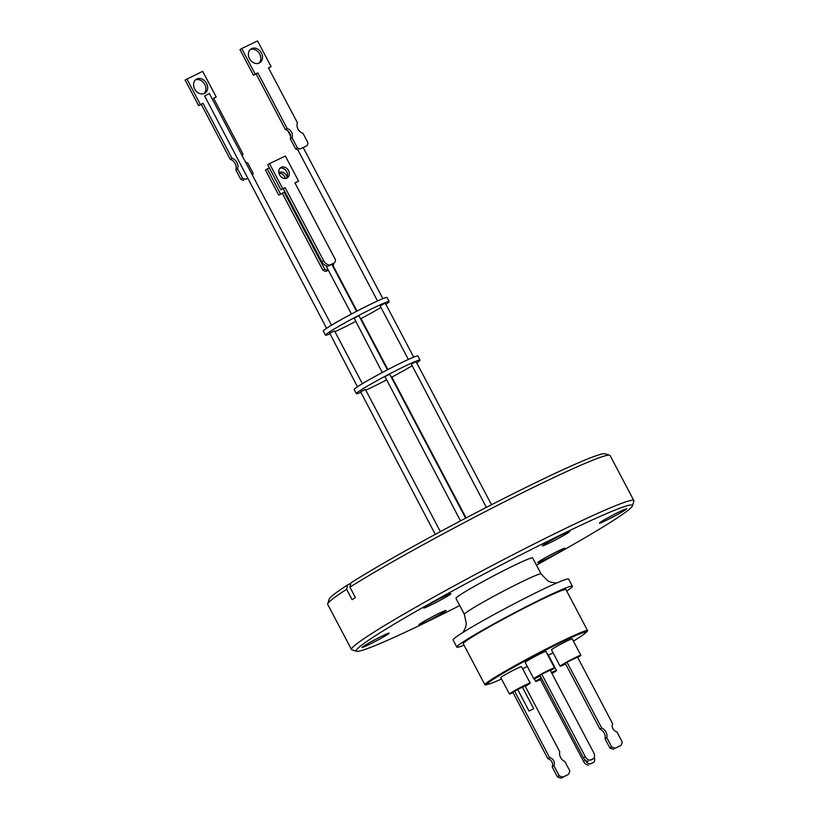 <?xml version="1.0" encoding="UTF-8"?>
<svg xmlns="http://www.w3.org/2000/svg" width="819" height="819" viewBox="0 0 819 819"><rect width="100%" height="100%" fill="white"/><g stroke="black" fill="none" stroke-linecap="round" stroke-linejoin="round"><path stroke-width="1.23" d="M536.445 565.12A156.132 8.466 152.2 0 0 632.411 505.845A156.132 8.466 152.2 0 0 566.144 532.237A156.132 8.466 152.2 0 0 421.672 608.148A156.132 8.466 152.2 0 0 356.613 651.259A156.132 8.466 152.2 0 0 422.45 624.058A156.132 8.466 152.2 0 0 459.735 605.569M632.411 505.845L633.875 501.156A159.613 8.661 152.2 0 0 633.865 500.634A159.613 8.661 152.2 0 0 566.124 528.132A159.613 8.661 152.2 0 0 421.724 603.879A159.613 8.661 152.2 0 0 351.484 649.508A159.613 8.661 152.2 0 0 351.914 649.815L356.613 651.259M563.124 534.162A15.377 0.829 -27.8 0 1 569.655 531.511A15.377 0.829 -27.8 0 1 562.888 535.913A15.377 0.829 -27.8 0 1 548.965 543.212A15.377 0.829 -27.8 0 1 542.444 545.864A15.377 0.829 -27.8 0 1 549.211 541.461A15.377 0.829 -27.8 0 1 563.124 534.162M444.41 596.334A15.377 0.829 -27.8 0 1 450.931 593.683A15.377 0.829 -27.8 0 1 444.164 598.075A15.377 0.829 -27.8 0 1 430.251 605.374A15.377 0.829 -27.8 0 1 423.72 608.026A15.377 0.829 -27.8 0 1 430.497 603.634A15.377 0.829 -27.8 0 1 444.41 596.334M382.657 635.79A15.377 0.829 -27.8 0 1 389.189 633.138A15.377 0.829 -27.8 0 1 382.422 637.54A15.377 0.829 -27.8 0 1 368.499 644.84A15.377 0.829 -27.8 0 1 361.978 647.491A15.377 0.829 -27.8 0 1 368.745 643.089A15.377 0.829 -27.8 0 1 382.657 635.79M439.629 613.083A15.377 0.829 -27.8 0 1 446.15 610.431A15.377 0.829 -27.8 0 1 439.383 614.834A15.377 0.829 -27.8 0 1 425.471 622.133A15.377 0.829 -27.8 0 1 418.939 624.784A15.377 0.829 -27.8 0 1 425.716 620.382A15.377 0.829 -27.8 0 1 439.629 613.083M558.343 550.921A15.377 0.829 -27.8 0 1 564.875 548.269A15.377 0.829 -27.8 0 1 558.097 552.661A15.377 0.829 -27.8 0 1 544.185 559.961A15.377 0.829 -27.8 0 1 537.663 562.612A15.377 0.829 -27.8 0 1 544.43 558.22A15.377 0.829 -27.8 0 1 558.343 550.921M620.096 511.455A15.377 0.829 -27.8 0 1 626.617 508.804A15.377 0.829 -27.8 0 1 619.85 513.206A15.377 0.829 -27.8 0 1 605.937 520.505A15.377 0.829 -27.8 0 1 599.406 523.157A15.377 0.829 -27.8 0 1 606.183 518.755A15.377 0.829 -27.8 0 1 620.096 511.455M464.383 614.363L455.948 598.372A43.356 2.355 -27.8 0 1 475.03 585.974A43.356 2.355 -27.8 0 1 514.25 565.397A43.356 2.355 -27.8 0 1 532.647 557.923L541.083 573.924A43.356 2.355 -27.8 0 0 524.651 580.446A43.356 2.355 -27.8 0 0 522.686 581.398A43.356 2.355 -27.8 0 0 483.456 601.965A43.356 2.355 -27.8 0 0 464.383 614.363L466.318 623.73L465.714 627.057L463.165 632.299M633.865 500.634L610.083 455.518A159.613 8.661 152.2 0 0 609.653 455.21A159.613 8.661 152.2 0 0 542.342 483.026A159.613 8.661 152.2 0 0 349.928 587.172L355.405 597.563L352.098 599.672L346.621 589.281A159.613 8.661 152.2 0 0 327.692 603.869A159.613 8.661 152.2 0 0 327.702 604.402L351.484 649.508M349.928 587.172L350.941 582.821A156.132 8.466 -27.8 0 1 539.117 480.968A156.132 8.466 -27.8 0 1 604.954 453.767L609.653 455.21M464.035 645.208A65.295 3.542 -27.8 0 1 456.869 647.153A65.295 3.542 -27.8 0 1 465.264 640.54A65.295 3.542 -27.8 0 1 529.432 605.057A65.295 3.542 -27.8 0 1 572.379 586.25A65.295 3.542 -27.8 0 1 566.717 591.062M572.379 586.25L568.601 579.074A65.295 3.542 152.2 0 0 525.644 597.88A65.295 3.542 152.2 0 0 461.486 633.363A65.295 3.542 152.2 0 0 453.081 639.977L456.869 647.153M488.083 684.244A58.036 3.143 -27.8 0 1 484.909 684.776L463.288 643.765A58.036 3.143 -27.8 0 1 488.82 627.17A58.036 3.143 -27.8 0 1 541.328 599.631A58.036 3.143 -27.8 0 1 565.97 589.629L587.592 630.64A58.036 3.143 -27.8 0 1 585.35 632.964M484.909 684.776A58.036 3.143 -27.8 0 1 510.452 668.191A58.036 3.143 -27.8 0 1 562.96 640.642A58.036 3.143 -27.8 0 1 587.592 630.64M487.244 683.865A55.774 3.03 -27.8 0 1 486.906 683.722A55.774 3.03 -27.8 0 1 511.455 667.782A55.774 3.03 -27.8 0 1 561.916 641.308A55.774 3.03 -27.8 0 1 585.585 631.695A55.774 3.03 -27.8 0 1 585.513 632.053M501.525 678.992A55.549 3.01 -27.8 0 1 487.387 684.131A55.549 3.01 -27.8 0 1 494.533 678.511A55.549 3.01 -27.8 0 1 549.109 648.32A55.549 3.01 -27.8 0 1 585.646 632.319A55.549 3.01 -27.8 0 1 578.501 637.94A55.549 3.01 -27.8 0 1 573.392 641.103M553.03 652.753A55.549 3.01 -27.8 0 1 548.474 655.241M527.272 666.42A55.549 3.01 -27.8 0 1 522.645 668.775M513.032 692.628A11.722 0.635 -27.8 0 1 509.438 694A11.722 0.635 -27.8 0 1 510.943 692.813A11.722 0.635 -27.8 0 1 522.471 686.435A11.722 0.635 -27.8 0 1 530.18 683.066A11.722 0.635 -27.8 0 1 528.675 684.244A11.722 0.635 -27.8 0 1 525.225 686.302M509.438 694L500.788 677.589A11.722 0.635 -27.8 0 1 502.293 676.402A11.722 0.635 -27.8 0 1 513.82 670.034A11.722 0.635 -27.8 0 1 521.529 666.656L530.18 683.066M565.591 663.953A11.722 0.635 -27.8 0 1 560.124 666.216A11.722 0.635 -27.8 0 1 561.629 665.028A11.722 0.635 -27.8 0 1 573.157 658.66A11.722 0.635 -27.8 0 1 580.866 655.282A11.722 0.635 -27.8 0 1 579.361 656.469A11.722 0.635 -27.8 0 1 577.702 657.473M560.124 666.216L551.474 649.815A11.722 0.635 -27.8 0 1 552.989 648.628A11.722 0.635 -27.8 0 1 564.506 642.25A11.722 0.635 -27.8 0 1 572.215 638.871L580.866 655.282M551.453 672.553A11.722 0.635 -27.8 0 1 556.521 670.495A11.722 0.635 -27.8 0 1 555.006 671.682A11.722 0.635 -27.8 0 1 551.955 673.505M540.397 679.575A11.722 0.635 -27.8 0 1 535.769 681.428A11.722 0.635 -27.8 0 1 537.284 680.241A11.722 0.635 -27.8 0 1 541.287 677.876M540.305 676.013A11.722 0.635 -27.8 0 1 533.793 678.787A11.722 0.635 -27.8 0 1 535.298 677.6A11.722 0.635 -27.8 0 1 546.816 671.222A11.722 0.635 -27.8 0 1 554.535 667.843A11.722 0.635 -27.8 0 1 553.02 669.031A11.722 0.635 -27.8 0 1 550.419 670.597M533.793 678.787L525.143 662.376A11.722 0.635 -27.8 0 1 526.648 661.189A11.722 0.635 -27.8 0 1 538.165 654.821A11.722 0.635 -27.8 0 1 545.884 651.443L554.535 667.843M529.054 711.066L533.732 708.711L529.054 711.066L517.7 689.537L512.776 692.147L547.88 758.722A5.375 4.32 -122 0 1 552.17 766.85L553.931 765.755L559.182 775.716A9.152 7.351 58 0 0 563.093 776.955L568.417 774.416A9.152 7.351 58 0 0 569.717 770.689L564.885 761.527A7.555 6.061 -122 0 1 560.595 757.483A7.555 6.061 -122 0 1 559.766 751.801L525.081 686.015L522.43 687.274M609.868 747.931L605.036 738.769A7.555 6.061 58 0 0 604.197 733.087A7.555 6.061 58 0 0 599.907 729.043L601.668 727.948L566.983 662.161L577.528 657.135L612.632 723.72A5.375 4.32 58 0 0 616.912 731.838L622.164 741.799A9.152 7.351 -122 0 1 620.863 745.525L615.54 748.064A9.152 7.351 -122 0 1 611.629 746.836L609.868 747.931A9.152 7.351 58 0 0 613.789 749.17M611.629 746.836L606.797 737.663A7.555 6.061 58 0 0 605.958 731.981A7.555 6.061 58 0 0 601.668 727.948M440.366 531.623L365.387 389.414L360.626 391.82L435.258 534.387M491.513 504.729L416.072 361.629L411.312 364.046L486.353 507.381M465.642 518.171L389.731 374.201L384.971 376.607L460.503 520.874M416.717 362.848A35.985 1.955 152.2 0 0 420.004 360.084A35.985 1.955 152.2 0 0 404.729 366.288A35.985 1.955 152.2 0 0 372.174 383.364A35.985 1.955 152.2 0 0 356.347 393.652A35.985 1.955 152.2 0 0 360.452 392.506M365.796 390.192A35.985 1.955 152.2 0 0 371.611 387.448A35.985 1.955 152.2 0 0 386.271 380.067M420.004 360.084L417.844 355.978A35.985 1.955 152.2 0 0 402.569 362.182A35.985 1.955 152.2 0 0 370.014 379.258A35.985 1.955 152.2 0 0 354.177 389.547L356.347 393.652M413.697 357.135L385.227 303.132L380.098 305.845L408.364 359.449M362.377 383.702L334.541 330.917L329.781 333.333L357.442 386.793M387.428 369.819L358.896 315.704L354.136 318.12L382.289 372.532M385.872 304.361A35.985 1.955 152.2 0 0 389.168 301.587A35.985 1.955 152.2 0 0 373.894 307.79A35.985 1.955 152.2 0 0 341.339 324.867A35.985 1.955 152.2 0 0 325.501 335.155A35.985 1.955 152.2 0 0 329.617 334.019M334.951 331.695A35.985 1.955 152.2 0 0 340.776 328.951A35.985 1.955 152.2 0 0 355.426 321.58M389.168 301.587L387.008 297.492A35.985 1.955 152.2 0 0 371.734 303.685A35.985 1.955 152.2 0 0 339.179 320.761A35.985 1.955 152.2 0 0 323.341 331.05L325.501 335.155M331.531 325.215L209.377 93.52L204.617 95.936L326.607 328.306M307.012 145.68A9.429 7.617 -122.1 0 0 307.954 142.762L302.979 133.333A7.545 6.091 -122.1 0 1 298.024 129.074A7.545 6.091 -122.1 0 1 297.399 122.748L268.448 67.844L271.079 66.585L257.565 40.95L241.707 48.526L255.221 74.16L257.852 72.901L287.193 128.563A6.286 5.078 -122.1 0 1 291.984 137.653L297.348 147.829A9.429 7.617 57.9 0 0 300.368 148.863L307.012 145.68L300.368 148.863M250.317 49.519A8.17 6.603 -122.1 0 1 259.695 54.044A8.17 6.603 -122.1 0 1 258.886 63.186M261.435 52.959A8.17 6.603 -122.1 0 1 259.807 62.725A8.17 6.603 -122.1 0 1 249.498 58.661A8.17 6.603 -122.1 0 1 251.136 48.884A8.17 6.603 -122.1 0 1 261.435 52.959M247.625 178.501L245.526 179.248A9.429 7.606 -122 0 1 242.516 178.214L237.541 168.786A7.545 6.081 58 0 0 236.916 162.459A7.545 6.081 58 0 0 231.961 158.2L230.211 159.295L201.259 104.382L198.638 105.631L185.125 80.006L202.692 71.345L216.216 96.98L213.698 98.444M242.516 178.214L240.766 179.31L235.8 169.881A7.545 6.081 58 0 0 235.166 163.554A7.545 6.081 58 0 0 230.211 159.295M194.666 89.036A8.17 6.583 58 0 0 204.955 93.12A8.17 6.583 58 0 0 206.572 83.354A8.17 6.583 58 0 0 196.284 79.269A8.17 6.583 58 0 0 194.666 89.036M204.023 93.581A8.17 6.583 58 0 0 204.822 84.449A8.17 6.583 58 0 0 195.465 79.904M287.08 177.139A6.091 4.914 58 0 0 286.507 175.706A6.091 4.914 58 0 0 278.859 172.645M285.329 178.481A6.091 4.914 58 0 0 284.695 176.843A6.091 4.914 58 0 0 278.962 173.188M279.985 168.212A6.091 4.924 -122.1 0 1 286.701 171.693A6.091 4.924 -122.1 0 1 286.312 178.307M288.503 170.567A6.091 4.924 -122.1 0 1 287.285 177.856A6.091 4.924 -122.1 0 1 279.596 174.826A6.091 4.924 -122.1 0 1 280.815 167.537A6.091 4.924 -122.1 0 1 288.503 170.567M245.526 179.248L247.512 178.296M329.791 265.1L334.541 262.827A7.453 6.02 -122.1 0 0 335.483 259.787L294.942 182.893L298.587 181.153L285.35 156.03L269.492 163.605L282.729 188.728L285.094 187.602L323.597 260.647L321.806 261.773A7.453 6.02 57.9 0 0 327.999 266.226L329.791 265.1A7.453 6.02 -122.1 0 1 323.597 260.647M328.358 270.239L326.003 271.355L327.815 270.229A7.453 6.009 -122 0 1 324.693 269.134L322.881 270.26A7.453 6.009 58 0 0 326.003 271.355M322.881 270.26L282.34 193.366L278.706 195.106L265.458 169.983L269.338 167.864M240.766 179.31A9.429 7.606 58 0 0 243.775 180.334M334.541 262.827L327.999 266.226M295.055 183.108L298.587 181.153M282.729 188.728L280.937 189.854L267.69 164.732L269.492 163.605M280.937 189.854L285.094 187.602M283.292 188.728L321.806 261.773M324.693 269.134L284.152 192.24L282.34 193.366M284.152 192.24L278.706 195.106M280.507 193.97L267.26 168.857M333.435 263.523A7.453 6.009 -122 0 1 333.333 266.093M237.541 168.786L235.8 169.881M231.961 158.2L203.01 103.286L201.259 104.382M203.01 103.286L198.638 105.631M200.389 104.545L186.875 78.911M216.216 96.98L213.585 98.239L242.936 153.89A6.286 5.068 58 0 0 242.526 156.398M245.372 161.793A6.286 5.068 58 0 0 247.727 162.991L253.091 173.157A9.429 7.606 -122 0 1 252.518 175.348M268.56 68.049L271.079 66.585M255.221 74.16L253.48 75.256L239.967 49.621L241.707 48.526M253.48 75.256L257.852 72.901M256.112 73.997L285.452 129.648L287.193 128.563M285.452 129.648A6.286 5.078 -122.1 0 1 290.243 138.749L291.984 137.653M290.243 138.749L295.608 148.925A9.429 7.617 57.9 0 0 298.628 149.949M297.348 147.829L295.608 148.925M361.025 318.622A35.985 1.955 152.2 0 0 380.948 307.453M387.889 369.574L360.882 318.356L360.37 318.519M391.861 377.119A35.985 1.955 152.2 0 0 411.783 365.939M466.103 517.925L391.717 376.842L391.216 377.006M591.942 759.592L590.089 760.206A5.805 4.658 -122 0 1 585.278 756.725L541.758 674.191L550.194 670.167L593.714 752.702A5.805 4.658 -122 0 1 593.765 758.455L591.942 759.592M585.278 756.725L583.456 757.862A5.805 4.658 58 0 0 588.267 761.342M583.456 757.862L539.946 675.327L541.758 674.191M593.765 758.455L590.089 760.206M585.247 760.052L583.66 761.629L540.141 679.094L541.482 678.255M585.472 760.493A5.805 4.658 58 0 0 590.284 763.973L593.959 762.213L590.284 763.973M583.66 761.629A5.805 4.658 58 0 0 588.472 765.11M593.959 762.213A5.805 4.658 58 0 0 594.287 757.319M599.907 729.043L565.223 663.257L566.983 662.161M620.863 745.525L615.54 748.064M606.797 737.663L605.036 738.769M547.88 758.722L549.641 757.626A5.375 4.32 -122 0 1 553.931 765.755M514.537 691.041L549.641 757.626M552.17 766.85L557.422 776.811A9.152 7.351 58 0 0 561.332 778.05L563.093 776.955M559.182 775.716L557.422 776.811M561.332 778.05L568.417 774.416M517.7 689.537L522.379 687.172L533.732 708.711M547.317 654.166A11.722 0.635 -27.8 0 1 547.87 654.084L556.521 670.495M346.621 589.281L347.625 584.94L350.808 583.404M327.692 603.869L329.146 599.18A156.132 8.466 -27.8 0 1 347.625 584.94M556.572 583.056L550.767 582.186L547.696 580.794L541.083 573.924M487.387 684.131L486.988 683.374M535.769 681.428L534.336 678.705M287.838 130.866L290.653 136.2M297.819 149.795L377.518 300.962M325.972 265.714L351.453 314.035M331.838 264.383L356.582 311.322M332.309 264.158L357.043 311.087M303.286 147.717L382.862 298.638M585.646 632.319L585.247 631.562"/></g></svg>
